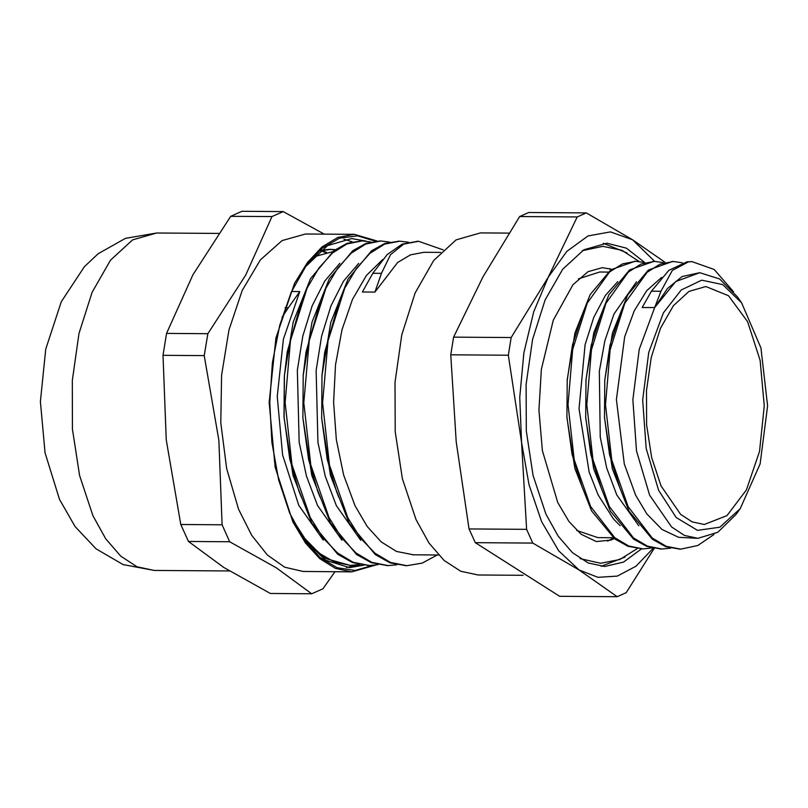 <?xml version="1.0" encoding="UTF-8"?>
<svg xmlns="http://www.w3.org/2000/svg" width="808" height="808" viewBox="0 0 808 808"><rect width="100%" height="100%" fill="white"/><g stroke="black" fill="none" stroke-linecap="round" stroke-linejoin="round"><path stroke-width="1.21" d="M687.164 261.802L691.365 261.661M679.922 549.137L665.56 546.592L652.339 539.209L629.058 511.181L612.403 468.832L604.485 417.867L604.737 380.093L612.484 333.128L627.685 294.92L648.339 270.044L672.569 261.509M661.287 548.996L646.794 546.46L633.603 539.118L610.333 511.121L593.688 468.822L585.739 417.948L585.992 379.639L593.789 332.815L608.969 294.688L629.614 269.872L653.884 261.398M642.421 548.885L628.018 546.319L614.807 538.946L591.527 510.898L574.862 468.529L566.953 417.544L567.226 379.679L574.983 332.775L590.183 294.597L610.838 269.771L635.007 261.257M688.578 261.822L692.123 261.661L714.131 269.458L733.583 291.769M713.979 534.442L697.769 545.471L680.75 549.147L666.226 546.289L652.278 537.997L628.109 506.666L611.747 459.914L605.505 404.838L610.171 349.844L624.826 303.303L647.077 272.286L659.964 264.196L673.357 261.509L682.215 262.792M670.61 548.117L661.984 549.006L647.46 546.147L633.512 537.886L609.343 506.545L592.991 459.772L586.76 404.707L591.405 349.723L606.05 303.162L628.311 272.144L641.199 264.065L654.591 261.398L663.227 262.59M651.874 547.965L643.219 548.895L628.695 546.016L614.747 537.734L590.587 506.404L574.225 459.651L567.984 404.576L572.64 349.581L587.295 303.04L609.545 272.033L622.443 263.923L635.825 261.257L644.441 262.479M619.847 487.79L609.565 454.561L604.455 417.201M604.485 417.867L604.737 380.093M604.687 380.75L609.979 345.42L619.908 314.837M601.142 487.83L590.85 454.611L585.699 417.271M585.739 417.948L585.992 379.639M585.941 380.326L591.274 345.087L601.192 314.554M582.295 487.487L572.034 454.248L566.913 416.877M566.953 417.544L567.226 379.679M567.176 380.336L572.478 345.046L582.406 314.494M651.41 291.193L642.198 307.505L654.712 307.585L660.944 291.244L672.377 270.387L688.578 261.812L687.073 261.802L668.873 270.337L651.4 291.173L660.944 291.244M381.507 273.356L390.557 254.621L403.687 244.157L402.192 244.147L387.264 254.571L372.811 273.296L362.348 291.991L374.861 292.082L381.507 273.356L372.811 273.296M292.375 519.029L304.949 538.633L319.19 553.207L334.603 562.206L350.621 565.347L359.267 564.529M370.882 241.956L362.247 240.905L347.056 243.905L332.441 253.045L318.968 267.953L307.171 288.032L290.486 340.562L285.083 402.626L291.981 464.762L310.282 517.524L322.968 537.805L337.401 552.904L353.066 562.227L369.387 565.479L378.033 564.661M389.648 242.087L381.012 241.037L365.822 244.026L351.207 253.167L337.724 268.074L325.937 288.163L309.242 340.693L303.848 402.758L310.747 464.893L329.048 517.655L341.723 537.926L356.166 553.025L371.832 562.358L388.143 565.61L396.799 564.792M408.414 242.218L399.768 241.168L384.588 244.157L369.973 253.298L356.49 268.206L344.703 288.294L328.008 340.825L322.614 402.889L329.502 465.024L347.814 517.787L360.489 538.057L374.932 553.157L390.597 562.489L406.909 565.741L422.321 563.065L437.269 554.965M443.178 249.874L418.534 241.299L403.687 244.157M303.555 538.774L325.341 558.459L349.894 565.337M361.509 240.905L347.177 243.269L334.007 250.551L310.514 278.77L293.243 322.109L284.426 375.286L284.113 417.968L293.001 475.256L311.656 522.837L337.734 554.328L352.541 562.59L368.66 565.469M380.275 241.037L365.943 243.4L352.773 250.682L329.28 278.901L312.009 322.24L303.192 375.417L302.879 418.1L311.757 475.387L330.421 522.968L356.5 554.46L371.306 562.711L387.426 565.6M399.041 241.168L384.709 243.531L371.539 250.813L348.036 279.033L330.775 322.372L321.958 375.548L321.645 418.221L330.522 475.518L349.187 523.099L375.266 554.591L390.072 562.843L406.192 565.731M417.807 241.299L402.192 244.147M288.264 307.878L299.808 291.557L283.366 339.178L277.275 396.526L282.618 454.864L298.758 505.333L323.271 540.097M339.905 263.287L324.776 281.002L312.171 305.747L302.849 336.098L297.374 370.296L299.192 442.309L306.454 475.983L317.524 505.465L342.036 540.219M358.671 263.408L343.541 281.134L330.937 305.879L321.614 336.229L316.14 370.428L317.958 442.441L325.22 476.114L336.29 505.586L360.802 540.35M382.76 259.449L366.408 275.437L352.51 299.364L341.986 329.795L335.512 364.792L333.573 402.202L336.31 439.693L343.602 474.932L355.055 505.717L367.165 526.402L381.154 541.875L396.476 551.46L413.454 554.793M440.653 252.409L423.968 252.308L410.555 254.823L397.597 262.499L374.861 292.082M281.982 317.312L288.264 307.868L285.062 307.838M291.557 291.506L299.808 291.557M338.895 497.445L336.532 491.456L327.28 459.439L321.604 417.554M321.645 418.221L321.958 375.548M321.907 376.225L324.755 352.147L339.188 301.111M320.13 497.314L317.766 491.325L308.515 459.308L302.838 417.423M302.879 418.1L303.192 375.417M303.141 376.094L305.99 352.015L320.433 300.98M301.364 497.183L299 491.193L289.749 459.176L284.042 416.645L284.325 376.619L287.224 351.884L301.667 300.849M617.736 281.659L605.434 295.415L593.739 317.362L585.073 344.733L579.043 408.828L589.173 472.013L598.082 494.86L613.353 518.827L620.14 525.735M636.482 281.79L613.999 313.969L604.879 340.693L599.304 371.397L600.203 437.098L606.707 467.994L616.837 495.011L638.835 525.806M661.52 277.477L646.764 290.607L634.33 310.737L624.725 336.704L616.443 399.606L624.301 463.913L635.613 495.122M635.613 495.132L646.754 513.898L661.954 529.452L678.659 537.34L697.94 538.29L717.847 532.28L736.007 514.534L740.239 508.656L719.837 527.27L697.557 530.351L676.235 517.514L658.601 490.395L646.168 448.511L642.703 400.071L648.743 352.47L663.358 312.949L681.205 289.991L701.778 280.184L722.726 284.658L741.663 302.889L760.944 347.915L767.6 405.959L760.136 463.903L740.239 508.656M741.663 302.889L737.512 296.96L719.605 278.962L699.768 272.68L682.184 276.528L667.499 288.446L654.712 307.585L639.249 349.379L632.866 399.718L636.532 450.935L649.683 495.223L671.509 526.957L684.416 535.381L697.94 538.29M313.767 256.873L332.563 251.682M699.768 272.68L675.65 281.628L654.712 307.585M661.055 485.921L680.619 514.353L692.173 521.897L704.283 524.503L727.008 515.605L746.39 489.941L759.49 451.43L764.307 405.939L760.116 360.378L747.552 321.685L728.523 295.768L705.929 286.547L689.002 291.385L673.407 305.717L660.449 328.371L651.218 357.429L646.461 390.506L646.592 424.826L651.601 457.54L661.055 485.921M664.923 262.186L632.523 239.784L586.265 212.948L528.725 212.554L519.675 216.574L577.225 216.978L548.258 277.275L511.171 337.512L453.621 337.118L482.931 276.821L519.675 216.574M586.265 212.948L577.225 216.978M511.171 337.512L508.303 355.227L521.524 442.329L526.624 529.381L469.074 528.977L456.197 441.885L450.753 354.833L453.621 337.118M450.753 354.833L508.303 355.227M526.624 529.381L532.795 543.067L579.053 569.903L617.171 596.668L626.22 592.648L654.217 548.44M617.171 596.668L559.631 596.274L475.256 542.673L469.074 528.977M475.256 542.673L532.795 543.067M653.228 548.258L636.017 566.236L617.282 576.094L597.971 577.336L579.053 569.903L558.772 550.814L541.703 521.786L528.998 484.78L521.524 442.329L519.797 397.324L523.927 352.833L533.634 311.888L548.258 277.275L566.802 251.349L588.012 235.896L610.424 231.947L632.523 239.784L654.702 261.398M644.592 262.438L626.362 248.147L606.899 243.188L583.891 249.763L562.701 269.236L545.107 300L532.553 339.501L526.099 384.426L526.281 431.058L533.078 475.508L545.925 514.07L558.207 536.169L572.498 552.692L588.214 562.944L604.667 566.489L623.604 562.095L641.532 548.885M508.899 233.128L480.497 232.926L456.146 239.875L433.734 260.489L415.11 293.041L401.829 334.825L395.001 382.366L395.193 431.704L402.384 478.74L415.979 519.544L428.967 542.925L444.097 560.409L460.722 571.256L478.134 575.003L523.14 575.316M310.908 547.117L308.999 545.703M320.251 250.864L330.785 249.339L335.239 249.642M321.422 250.541L326.452 252.308M359.823 564.651L346.43 567.509M343.925 239.208L352.096 241.834M314.06 550.127L311.625 548.632M320.988 250.268L329.28 249.329L334.997 249.823M320.645 250.753L325.422 252.51M166.539 333.411L192.94 274.821L230.704 216.312L271.983 216.594L245.582 275.185L207.818 333.694L166.539 333.411L162.984 355.328L204.262 355.611L218.847 440.239L222.069 524.786L180.78 524.503L166.206 439.875L162.984 355.328M270.387 593.516L223.725 567.438L188.426 541.441L229.704 541.734L276.366 567.802L311.676 593.799L270.387 593.516M311.676 593.799L322.867 588.82L335.017 571.71M324.17 234.158L283.174 211.615L241.895 211.332L230.704 216.312M222.069 524.786L229.704 541.734M188.426 541.441L180.78 524.503M207.818 333.694L204.262 355.611M283.174 211.615L271.983 216.594M377.376 241.077L354.257 234.36L305.474 234.027L282.053 240.531L260.398 259.863L242.208 290.496L228.937 329.997L221.614 375.255L220.837 422.685L226.654 468.539L238.602 509.191L251.672 535.32L267.307 554.995L284.749 567.246L303.141 571.488L351.924 571.822L375.811 565.045M363.701 565.236L349.45 567.64L325.371 560.156L303.525 538.724M305.404 266.791L327.543 245.662L351.722 238.512L365.923 241.107M375.276 241.238L357.5 235.795L339.511 238.178L322.16 248.268L306.252 265.6L291.213 292.254L279.73 325.271L272.437 362.731L269.781 402.515L271.892 442.329L278.659 479.901L289.688 513.06L304.353 539.926L319.958 557.419L337.108 567.761L354.995 570.448L372.791 565.368M354.257 234.36L337.855 237.491L322.038 246.985L307.424 262.479L294.556 283.376L275.972 337.986L269.135 402.515L275.084 467.125L292.9 521.988L305.485 543.067L319.887 558.752L335.572 568.468L351.924 571.822M578.427 278.871L599.698 271.983L608.02 272.044M613.211 537.704L597.859 537.593L576.67 530.401M601.162 566.307L624.938 557.096M627.038 252.864L603.394 243.319M607.626 541.107L613.423 537.875M611.222 269.488L609.474 268.589M156.611 232.997L132.593 239.855L110.474 260.186L92.102 292.304L79.002 333.522L72.266 380.427L72.457 429.099L79.548 475.488L92.96 515.746L105.777 538.815L120.705 556.055L137.097 566.761L154.278 570.458L123.159 564.61L96.031 548.854L75.073 526.523L59.469 499.374L45.056 452.823L40.4 401.566L45.773 349.106L61.317 301.727L84.385 266.63L98.142 253.732L125.462 238.4L156.611 232.997L218.554 233.421M692.123 261.651L690.618 261.641M672.468 261.509L671.852 261.509M654.591 261.388L653.086 261.378M635.391 261.257L634.32 261.247M680.75 549.147L679.245 549.137M661.984 549.016L660.479 549.006M642.279 548.885L641.724 548.874M349.117 565.327L349.652 565.327M367.882 565.459L368.418 565.459M386.648 565.59L387.184 565.59M405.414 565.721L405.949 565.721M360.742 240.885L362.247 240.895M379.507 241.016L381.012 241.026M398.273 241.148L399.778 241.158M417.039 241.269L418.534 241.279M284.426 375.286L284.325 376.619M284.113 417.968L284.042 416.645M412.494 554.793L438.562 554.975M329.28 249.339L330.785 249.349M154.278 570.458L229.401 570.973M637.209 548.592L619.726 559.54L600.687 563.307L580.164 558.601M614.312 538.572L611.04 540.027L596.365 541.542L581.174 534.32L568.913 521.443L557.752 502.445L542.41 450.541L538.926 410.191L541.32 369.367L553.298 320.13L572.963 284.699L588.012 271.72L602.273 267.67L611.565 269.236M639.108 261.449L621.817 250.328L602.879 246.319L582.295 250.733"/></g></svg>
